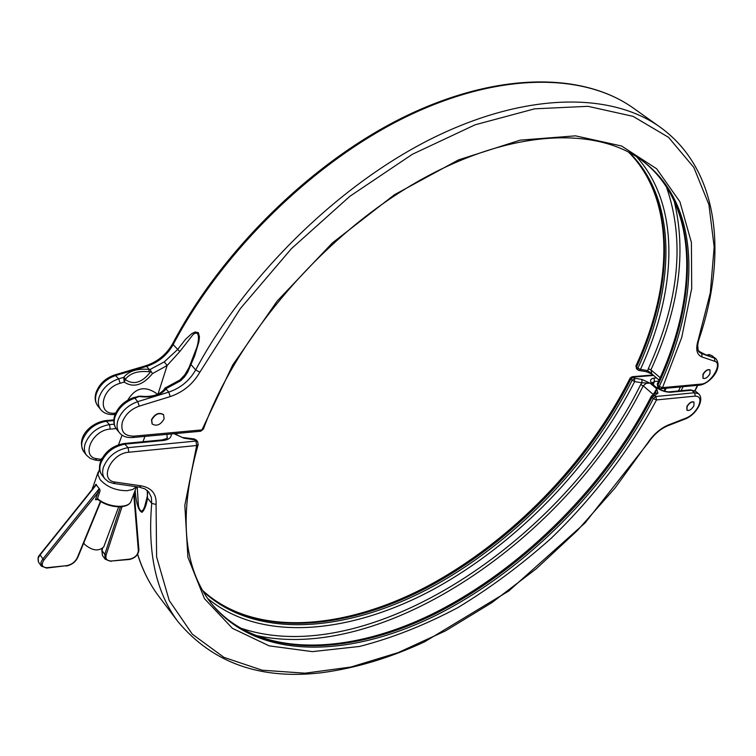 <?xml version="1.0" encoding="UTF-8"?>
<svg xmlns="http://www.w3.org/2000/svg" width="756" height="756" viewBox="0 0 756 756"><rect width="100%" height="100%" fill="white"/><g stroke="black" fill="none" stroke-linecap="round" stroke-linejoin="round"><path stroke-width="1.13" d="M693.895 402.097L693.8 402.012C691.57 401.238 689.274 402.702 686.902 406.407L686.902 410.158M687.11 406.577L686.996 410.243C689.217 411.028 691.523 409.563 693.885 405.868L694.008 402.183C691.778 401.408 689.472 402.872 687.11 406.577M147.203 490.408L147.533 498.119C146.456 505.027 144.623 509.752 142.043 512.303C137.309 510.763 135.504 496.739 135.182 490.275M238.509 627.357C366.178 673.076 564.004 540.606 640.682 384.606L641.938 382.801L641.948 379.455L650.018 383.122L646.182 383.358L643.214 385.853C568.418 536.864 382.243 666.405 252.617 634.653M653.231 394.623L656.671 388.801L657.937 393.129L651.946 397.486C606.652 485.891 525.6 567.454 438.168 612.313C351.19 656.435 258.231 660.186 211.151 603.26C257.361 659.336 350.066 655.858 437.242 611.547C524.796 566.565 605.972 484.813 651.303 396.267L652.182 395.293L654.535 395.341L655.887 396.494L694.641 392.742L698.582 393.744C701.388 396.333 701.492 400.472 698.884 406.152C695.652 412.133 691.286 416.339 685.777 418.777L667.595 425.845L668.304 424.985L686.495 417.917C691.39 415.743 695.331 411.916 698.327 406.454C701.218 399.726 700.207 396.276 695.274 396.106L694.641 392.742L691.664 390.247L670.572 392.251C665.082 392.288 659.553 390.172 653.987 385.9C649.461 381.553 649.442 378.964 653.94 378.123L656.51 377.905M695.274 396.106L656.52 399.943C629.965 449.811 593.781 497.117 551.058 538.395C521.564 564.704 490.587 587.724 458.117 607.474C425.193 625.014 392.345 637.998 359.582 646.446L312.351 651.634L269.174 645.86L232.385 628.312L204.47 598.657L187.904 557.257L184.823 505.405L196.673 445.511L198.185 444.566L197.581 441.599L196.267 440.068L183.802 438.14L174.05 433.708M137.233 486.836L138.433 506.01C140.985 515.488 144.037 509.157 144.982 505.395L145.095 505.055M655.31 393.271L656.671 388.801L650.018 383.122L641.938 382.801L634.615 381.6C592.118 465.894 516.849 543.677 434.001 589.037C351.474 633.66 261.595 643.214 207.673 598.459M116.112 428.595L110.215 429.115C92.194 429.937 80.363 457.068 97.099 458.75L100.52 459.289L100.728 460.177L99.272 460.631L102.202 458.117M144.982 505.386L147.222 496.664L147.533 498.119L151.729 503.401L151.342 497.25L148.705 491.939M203.26 591.447C255.207 639.822 345.653 632.432 429.068 588.461C512.842 543.762 589.274 465.403 632.063 380.372L634.634 378.255L641.948 379.455M99.272 460.631L101.389 459.686M174.655 433.651L177.339 435.191M198.185 444.566C178.614 513.986 182.914 566.858 211.085 603.184C257.418 661.415 350.699 658.315 438.14 614.25C526.063 569.457 607.711 487.497 653.297 398.648L651.303 396.267L655.594 393.092L657.937 393.129M183.802 438.14L176.942 434.946M174.466 433.67L176.923 434.927M83.784 542.902L84.625 544.386C92.279 550.765 98.639 551.615 103.714 546.957L118.673 506.86M163.485 414.647L163.409 414.553C158.921 412.067 154.952 413.787 151.493 419.712L152.117 423.927M151.701 419.958L152.192 424.021C156.681 426.526 160.659 424.815 164.118 418.9L163.608 414.789C159.119 412.303 155.15 414.023 151.701 419.958M709.922 369.939L709.827 369.854C707.597 369.079 705.291 370.553 702.938 374.277L702.938 378.189M703.146 374.447L703.033 378.274C705.272 379.049 707.569 377.584 709.931 373.87L710.035 370.024C707.805 369.249 705.499 370.724 703.146 374.447M95.162 485.692C95.785 484.001 96.277 483.868 96.617 485.295L98.875 488.234C100.179 489.227 100.34 490.805 99.357 492.969L98.091 492.543L43.829 560.168C40.966 564.912 42.015 567.416 46.995 567.69L66.424 565.677C71.423 564.77 75.042 562.124 77.273 557.739L100.472 501.304M97.552 499.206L95.464 499.744L97.751 498.78C108.023 507.739 129.011 509.005 131.157 500.973L136.515 486.732M149.981 369.542L164.222 361.907L177.556 349.593L185.57 339.264L191.74 333.661L195.133 331.969L198.337 332.668L199.452 336.807L198.913 341.703L194.67 355.849L187.677 372.235L184.587 376.828L180.684 380.74L179.937 379.966L184.719 374.919L188.934 367.766L195.851 349.915C198.781 343.725 200.841 328.255 193.026 334.606L179.786 351.568L167.142 365.517L152.476 373.606C142.865 385.276 133.434 388.102 124.201 382.073L123.719 377.339C128.974 370.931 137.469 368.285 149.215 369.419L149.981 369.542L152.476 373.606M164.175 389.416L165.091 388.008L166.329 388.537L166.055 388.99L164.09 389.529M164.421 389.028L164.146 389.453C159.469 395.067 151.483 397.297 140.21 396.144L133.736 397.561L134.823 398.157C124.948 401.701 118.333 407.985 114.978 416.981C113.561 421.857 114.071 425.911 116.509 429.134L116.651 429.304M151.011 371.791L148.79 371.725C138.112 370.695 130.391 373.095 125.628 378.936L124.201 382.073L120.157 383.283C100.926 388.291 96.607 415.516 115.12 413.135L115.659 413.088M707.607 354.838L709.459 354.8C709.478 356.463 705.972 355.311 698.95 351.323L701.738 353.6L715.894 358.703L711.528 355.509L709.459 354.8L707.597 355.273M636.543 156.728C680.958 205.774 677.064 289.945 640.436 369.4L647.779 370.629L648.308 368.701C679.134 301.153 685.153 240.502 666.367 186.751M96.617 485.295L95.672 485.059L94.16 487.422M96.286 484.832L39.803 555.291L38.14 558.334L38.537 562.143L41.334 566.121L40.947 562.313L42.61 559.26L99.234 488.669L98.875 488.234M164.222 361.907L167.142 365.517L157.995 394.159M148.79 371.725L149.215 369.419L146.598 366.386C158.25 362.549 167.095 355.301 173.143 344.632L172.737 343.555C222.245 249.489 314.364 160.026 406.841 115.583C499.48 71.215 584.303 72.699 633.887 108.486C585.002 73.134 500.557 71.518 407.777 116.027C315.195 160.593 222.755 250.397 173.143 344.632L179.786 351.568M133.736 397.561C124.249 400.916 117.879 406.993 114.619 415.8C113.126 421.13 113.759 425.571 116.509 429.134L119.363 432.659C116.925 429.436 116.415 425.392 117.841 420.506C121.215 411.491 127.849 405.197 137.734 401.634L168.749 392.118C180.504 388.121 189.472 380.731 195.672 369.949L190.578 364.033L195.624 350.614M170.232 396.588L139.236 406.142C130.845 409.185 125.212 414.534 122.33 422.188C120.44 431.496 124.296 436.155 133.897 436.146L201.956 429.899L232.716 364.997L277.178 301.077L332.423 242.893L394.415 194.746L458.514 159.894L520.166 140.153L575.486 135.844L621.574 146.012L656.643 168.777L679.918 201.786L691.409 242.496L691.702 288.49L681.704 337.516L662.521 387.639L701.284 384.076C710.772 383.783 722.972 363.409 714.836 361.321L702.012 356.993C696.739 354.8 695.435 349.291 698.1 340.446L710.3 292.808L714.174 247.014L708.911 204.621L693.819 167.416L668.531 137.327L633.046 116.339L587.97 106.322L534.624 108.826L475.137 124.787L412.398 154.262L349.896 196.276L291.372 248.715L240.37 308.561L199.839 372.188C193.016 384.039 183.15 392.166 170.232 396.588L168.749 392.118L166.055 388.99C160.612 395.426 151.89 397.968 139.907 396.607L138.216 396.191M125.628 378.936L123.719 377.339L118.673 378.832C108.864 382.271 102.325 388.471 99.055 397.42C97.685 402.268 98.223 406.312 100.68 409.554C103.685 413.201 108.08 414.864 113.863 414.534L115.12 413.135M150.52 371.98C142.043 382.697 133.67 385.258 125.401 379.673L124.154 379.427M139.236 406.142L137.734 401.634L134.823 398.157L140.21 396.144M674.078 200.661C686.731 252.05 679.011 308.448 650.907 369.854L651.861 373.955L659.062 380.06M652.012 374.088L647.779 370.629L646.418 371.706L639.075 370.487L640.436 369.4L637.847 368.238C675.354 286.817 677.971 200.34 629.389 152.523M99.234 488.669L95.464 499.744L98.034 499.555M97.326 499.215L99.357 492.969M98.186 499.395L97.751 498.78M97.722 499.281L97.789 499.366C108.013 508.145 128.492 509.629 131.157 500.973M652.003 382.772L654.62 386.061C659.799 389.926 664.704 391.854 669.343 391.835L670.572 392.251M171.31 433.963C171.461 437.62 168.73 439.812 163.116 440.521L125.269 444.122C113.334 446.323 105.112 452.872 100.595 463.768C99.282 468.285 99.726 472.046 101.918 475.051L102.051 475.222M197.581 441.599L195.974 441.06L196.673 445.511L128.813 452.23L128.104 447.637L124.126 443.517C112.54 445.567 104.593 451.908 100.264 462.549C98.856 467.444 99.405 471.612 101.918 475.051L104.697 478.624C102.504 475.618 102.069 471.848 103.392 467.331C107.919 456.426 116.159 449.858 128.104 447.637L195.974 441.06L194.216 438.952L183.368 437.563M113.816 420.591L106.766 421.177C94.906 423.228 86.779 429.663 82.385 440.483C81.119 444.972 81.591 448.724 83.803 451.757L83.935 451.918M113.844 419.911L105.679 420.591C91.958 422.349 75.279 436.675 83.803 451.757L86.505 455.225C84.294 452.201 83.822 448.44 85.097 443.952C89.51 433.122 97.647 426.667 109.516 424.598L114.165 424.201M105.679 420.591L109.516 424.598L110.215 429.115M653.59 375.43L633.311 377.121L634.634 378.255L634.615 381.6L630.75 379.238C588.121 464.052 511.982 542.194 428.463 586.883C345.284 630.835 255.018 638.451 202.788 590.625M690.445 389.831L695.605 391.249L690.445 389.831L669.343 391.835M137.649 554.224C142.591 569.977 149.499 583.812 158.373 595.747L159.903 597.769M137.573 554.346C142.563 570.005 149.49 583.802 158.373 595.747L178.038 621.734C156.18 592.666 147.411 553.222 151.729 503.401L156.067 504.45L156.605 556.888L169.231 600.519L192.307 634.161L223.937 657.361L262.134 670.203L305.018 673.19L350.869 667.038L398.157 652.617L445.558 630.844L491.92 602.608L536.212 568.824L577.527 530.362L614.968 488.102L647.694 442.921C653.562 434.313 660.423 428.331 668.304 424.985M128.813 452.23C110.707 453.269 98.563 480.618 115.366 482.101L141.334 485.862C151.814 487.903 156.728 494.103 156.067 504.45M163.116 440.521L161.964 439.926C166.424 438.82 168.163 438.017 167.18 437.535L166.878 434.369M653.08 384.539L654.564 381.487L652.031 382.716M658.57 381.137L654.564 381.487L653.94 378.123M101.398 459.657L100.746 460.139M653.345 394.547L643.214 385.853L640.682 384.606M98.932 460.65L95.076 460.045L97.099 458.75M630.75 379.238L633.311 377.121L632.139 376.715L630.126 378.076L630.75 379.238M141.334 485.862L139.312 487.129L113.334 483.396L115.366 482.101M647.694 442.921L648.166 442.836C653.789 434.624 660.272 428.964 667.595 425.845M653.297 398.648L656.52 399.943L655.887 396.494L653.297 398.648M686.495 417.917L685.777 418.777M683.093 386.694L681.099 390.72M694.83 390.701L697.495 385.362M666.178 388.253L664.713 391.258M678.463 390.965L680.457 386.93M102.173 549.754L102.391 555.414L105.245 559.26L104.772 554.394L120.431 506.813M122.056 506.662L106.161 554.904C105.254 559.062 107.05 561.094 111.538 560.999L129.796 559.1C134.937 557.824 137.79 555.027 138.357 550.718L133.718 494.169M106.18 554.838L104.8 554.318L101.937 550.472L102.58 548.525M172.737 343.555C166.518 354.469 157.456 361.897 145.539 365.828L146.598 366.386L115.848 375.448C106.057 378.879 99.527 385.059 96.267 393.999C94.906 398.847 95.454 402.882 97.911 406.123L98.044 406.293M120.157 383.283L118.673 378.832L114.817 374.891L145.539 365.828M40.087 554.876L43.829 560.168M99.565 468.956L97.883 474.598L100.189 479.72C107.002 487.034 115.999 490.701 127.188 490.71L132.82 489.444L136.345 486.703M92.534 487.563L92.166 489.434M628.557 152.079C676.497 200.066 673.776 286.089 636.514 367.104L637.847 368.238L637.875 369.92L639.075 370.487M657.238 384.048L657.871 386.968L657.238 384.048C698.601 296.399 699.262 203.534 641.447 160.074C700.236 204.432 699.205 297.751 657.871 385.286L659.232 386.439C700.727 298.705 701.748 205.159 642.657 160.952L641.816 160.338M199.839 372.188L195.672 369.949C246.588 274.693 340.578 183.273 434.02 137.441C527.66 91.656 612.162 92.43 660.47 127.386C719.863 170.393 727.442 255.528 698.818 339.85L698.1 340.446M706.851 355.103L709.024 354.526L711.528 355.509L714.562 357.975L714.836 361.321M698.818 339.85C696.966 346.456 697.24 350.652 699.64 352.447L701.738 353.6L702.012 356.993M180.684 380.74L166.329 388.537M164.723 388.499L164.024 389.614M648.308 368.701L650.907 369.854L660.139 377.66M102.258 548.762L101.814 550.132L102.438 555.49M95.653 485.078L39.699 554.885C38.017 556.407 37.63 558.826 38.537 562.143L38.584 562.209M657.871 386.968L659.232 388.13L659.232 386.439L662.521 387.639L661.103 388.716L699.876 385.144C708.854 384.001 723.53 368.928 715.894 358.703M701.284 384.076L699.876 385.144M133.897 436.146L132.631 437.535L200.652 431.251L203.411 429.134C236.619 337.11 322.425 236.609 415.403 182.876C508.58 128.983 596.248 125.732 642.657 160.952M635.909 365.923L636.543 368.796L635.909 365.923C673.161 284.908 675.618 199.253 628.491 152.05M111.538 560.999L129.408 559.487C135.144 558.117 138.32 554.951 138.915 549.981L138.792 549.697M138.357 550.718L138.915 549.981L134.228 492.799M46.995 567.69L46.617 568.087L41.334 566.121M66.424 565.677L46.617 568.087M77.273 557.739L77.792 557.455C75.392 562.237 71.47 565.101 66.046 566.064M695.605 391.249L698.582 393.744M95.076 460.045L90.229 458.419L86.505 455.225M147.222 496.664C147.789 493.035 147.751 490.918 147.108 490.332M161.964 439.926L124.126 443.517M202.759 590.568C254.233 637.677 344.377 630.22 427.669 586.089C511.264 541.287 587.488 462.984 630.126 378.076M653.052 374.967L632.139 376.715M113.334 483.396L108.439 481.808L104.697 478.624M139.312 487.129L144.972 488.905L148.875 492.147M178.038 621.734C212.606 662.984 260.385 679.984 321.376 672.745C355.074 668.37 389.435 658.089 424.456 641.891L508.769 591.003L585.087 522.916L648.166 442.836M176.016 433.528L177.499 435.295M196.267 440.068L194.216 438.952M698.213 350.434L700.018 351.909M665.337 388.329L664.004 391.06M697.788 385.333L695.038 390.833M100.68 409.554L97.911 406.123C95.133 402.447 94.472 398.025 95.927 392.874C99.093 384.124 105.386 378.132 114.817 374.891M698.147 350.293L697.675 344.812M157.654 394.311C145.492 385.295 135.532 387.252 127.755 400.179M118.541 444.745L122.056 435.154M92.128 489.472L98.167 472.027M142.96 441.731L144.954 436.392M633.887 108.486L659.572 126.753M710.961 355.197L712.861 356.237M115.092 414.43L113.863 414.534M165.091 388.008L179.937 379.966M163.976 389.69L164.78 388.414M119.363 432.659C122.292 436.278 126.715 437.904 132.631 437.535M698.487 351.03L698.875 351.256C711.339 357.824 705.745 354.186 707.814 355.292L707.522 355.396M652.031 374.097L646.418 371.706M636.543 368.796L637.875 369.92M200.652 431.251L203.411 429.134M659.232 388.13L661.103 388.716M105.245 559.26L111.151 561.387M100.803 501.512L77.792 557.455"/></g></svg>
